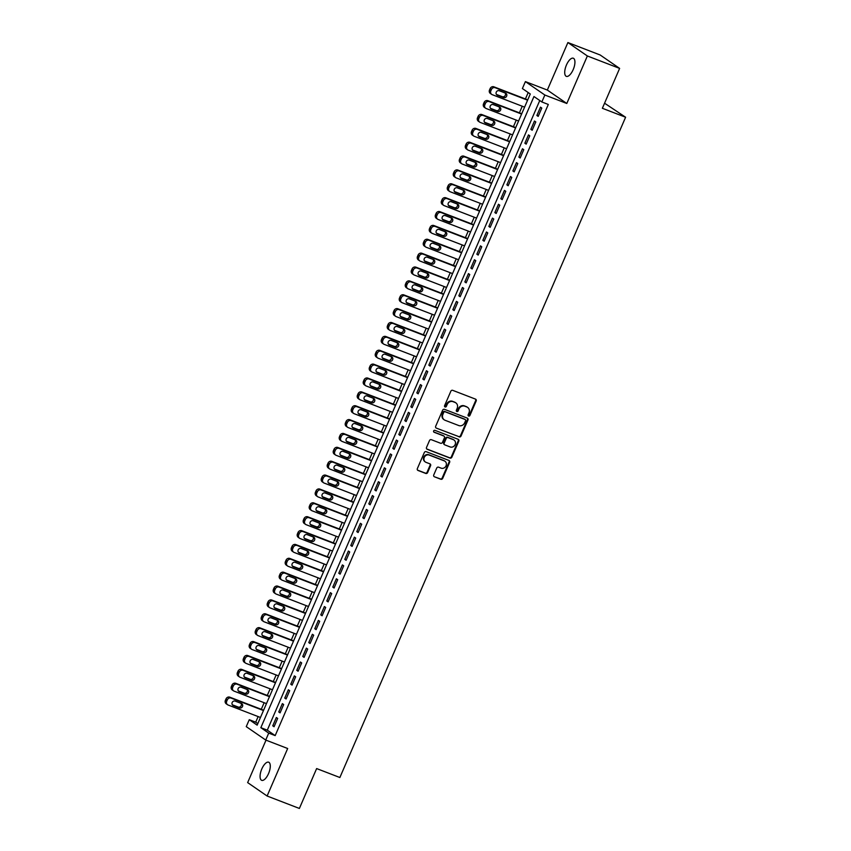 <?xml version="1.0" encoding="UTF-8"?>
<svg xmlns="http://www.w3.org/2000/svg" width="851" height="851" viewBox="0 0 851 851"><rect width="100%" height="100%" fill="white"/><g stroke="black" fill="none" stroke-linecap="round" stroke-linejoin="round"><path stroke-width="1.28" d="M468.624 416.043A1.042 0.947 124.6 0 0 469.922 415.437L476.188 400.97A1.489 1.351 124.6 0 0 475.507 399.119L452.7 390.332A1.489 1.351 124.6 0 0 450.849 391.205L444.584 405.672A1.042 0.947 124.6 0 0 445.062 406.969A1.042 0.947 124.6 0 0 446.36 406.352L447.169 404.48A4.766 4.319 124.6 0 1 453.115 401.693L455.008 402.427A4.766 4.319 124.6 0 1 457.178 408.342L456.37 410.214A1.042 0.947 124.6 0 0 456.849 411.512A1.042 0.947 124.6 0 0 458.146 410.895L458.955 409.023A4.766 4.319 124.6 0 1 464.891 406.225L466.795 406.959A4.766 4.319 124.6 0 1 468.965 412.884L468.156 414.756A1.042 0.947 124.6 0 0 468.624 416.043M468.22 415.724A1.042 0.947 124.6 0 0 469.401 415.075L475.656 400.608A1.489 1.351 124.6 0 0 475.475 399.108M444.658 406.64A1.042 0.947 124.6 0 0 445.839 405.991L446.647 404.119L447.169 404.48M456.434 411.182A1.042 0.947 124.6 0 0 457.615 410.533L458.423 408.661L458.955 409.023M268.544 773.591A9.712 4 -68.9 0 0 268.671 762.209A9.712 4 -68.9 0 0 261.81 768.953A9.712 4 -68.9 0 0 261.693 780.335A9.712 4 -68.9 0 0 268.544 773.591M573.191 69.612A9.712 4 -68.9 0 0 573.319 58.23A9.712 4 -68.9 0 0 566.458 64.974A9.712 4 -68.9 0 0 566.33 76.356A9.712 4 -68.9 0 0 573.191 69.612M433.755 474.932A1.489 1.351 124.6 0 0 434.435 476.783L440.829 479.251A1.489 1.351 124.6 0 0 442.69 478.379L449.647 462.306A1.489 1.351 124.6 0 0 448.966 460.455L426.16 451.668A1.489 1.351 124.6 0 0 424.309 452.551L417.352 468.614A1.489 1.351 124.6 0 0 418.032 470.465L425.755 473.443A1.489 1.351 124.6 0 0 427.617 472.571L430.585 465.688A1.489 1.351 124.6 0 0 429.915 463.838L426.074 462.37A3.989 3.617 124.6 0 1 424.458 457.03A3.989 3.617 124.6 0 1 429.234 455.083L444.243 460.87A3.989 3.617 124.6 0 1 445.871 466.199A3.989 3.617 124.6 0 1 441.095 468.146L438.584 467.188A1.489 1.351 124.6 0 0 436.733 468.061L433.755 474.932M268.725 733.115L265.725 740.051L246.258 726.637L249.269 719.701L257.151 725.137L530.279 93.982L522.386 88.547L525.397 81.611L544.853 95.025L541.853 101.96L533.96 96.525L260.842 727.679L268.725 733.115L275.181 735.604L548.31 104.45L541.853 101.96M619.624 68.399L587.36 55.975L567.894 42.55L600.157 54.985L619.624 68.399L602.37 108.279L625.602 117.236L339.868 777.516L316.636 768.57L299.382 808.45L267.108 796.015L287.67 748.508L265.725 740.051M567.894 42.55L547.331 90.057L566.798 103.482L587.36 55.975M566.798 103.482L544.853 95.025M459.157 436.903A1.489 1.351 124.6 0 0 461.019 436.031L467.965 419.969A1.489 1.351 124.6 0 0 467.284 418.118L444.488 409.331A1.489 1.351 124.6 0 0 442.626 410.203L435.68 426.266A1.489 1.351 124.6 0 0 436.35 428.117L458.636 436.542A1.489 1.351 124.6 0 0 460.487 435.669L467.444 419.596A1.489 1.351 124.6 0 0 467.263 418.107M458.806 441.137L451.849 457.2A1.489 1.351 124.6 0 1 449.998 458.072L427.191 449.285A1.489 1.351 124.6 0 1 426.511 447.445L429.489 440.563A1.489 1.351 124.6 0 1 431.34 439.69L440.595 443.254A1.489 1.351 124.6 0 0 442.446 442.382L444.424 437.818A1.489 1.351 124.6 0 0 443.743 435.967L434.116 432.255A1.042 0.947 124.6 0 1 433.691 430.861A1.042 0.947 124.6 0 1 434.946 430.351L458.125 439.286A1.489 1.351 124.6 0 1 458.806 441.137L458.274 440.775L451.328 456.838L451.849 457.2M266.012 740.168L247.652 782.601L267.108 796.015M538.194 116.385L541.789 108.066L540.481 107.152L536.875 115.481L538.194 116.385M532.183 130.256L535.79 121.938L534.471 121.023L530.875 129.352L532.183 130.256M526.184 144.127L529.79 135.809L528.471 134.894L524.865 143.223L526.184 144.127M520.184 157.999L523.78 149.68L522.471 148.765L518.865 157.095L520.184 157.999M514.174 171.87L517.78 163.552L516.461 162.637L512.866 170.966L514.174 171.87M508.175 185.741L511.781 177.423L510.462 176.508L506.866 184.837L508.175 185.741M502.175 199.613L505.771 191.294L504.462 190.379L500.856 198.709L502.175 199.613M496.176 213.484L499.771 205.165L498.463 204.251L494.856 212.58L496.176 213.484M490.165 227.355L493.771 219.037L492.452 218.122L488.857 226.451L490.165 227.355M484.166 241.227L487.772 232.908L486.453 231.993L482.847 240.322L484.166 241.227M478.166 255.098L481.762 246.779L480.453 245.865L476.847 254.194L478.166 255.098M472.156 268.969L475.762 260.651L474.443 259.746L470.848 268.065L472.156 268.969M466.157 282.84L469.763 274.522L468.444 273.618L464.837 281.936L466.157 282.84M460.157 296.712L463.752 288.393L462.444 287.489L458.838 295.808L460.157 296.712M454.147 310.583L457.753 302.265L456.434 301.36L452.838 309.679L454.147 310.583M448.147 324.454L451.753 316.136L450.434 315.232L446.839 323.55L448.147 324.454M442.148 338.326L445.743 330.007L444.435 329.103L440.829 337.421L442.148 338.326M436.148 352.197L439.744 343.878L438.435 342.974L434.829 351.293L436.148 352.197M430.138 366.068L433.744 357.75L432.425 356.846L428.83 365.164L430.138 366.068M424.138 379.94L427.745 371.621L426.425 370.717L422.819 379.035L424.138 379.94M418.139 393.811L421.734 385.492L420.426 384.588L416.82 392.907L418.139 393.811M412.129 407.682L415.735 399.364L414.416 398.459L410.82 406.778L412.129 407.682M406.129 421.553L409.735 413.235L408.416 412.331L404.81 420.649L406.129 421.553M400.13 435.425L403.725 427.106L402.417 426.202L398.811 434.521L400.13 435.425M394.119 449.296L397.725 440.978L396.406 440.073L392.811 448.392L394.119 449.296M388.12 463.178L391.726 454.849L390.407 453.945L386.811 462.263L388.12 463.178M382.12 477.049L385.716 468.72L384.407 467.816L380.801 476.135L382.12 477.049M376.121 490.921L379.716 482.591L378.408 481.687L374.802 490.006L376.121 490.921M370.111 504.792L373.717 496.463L372.398 495.559L368.802 503.877L370.111 504.792M364.111 518.663L367.717 510.334L366.398 509.43L362.792 517.748L364.111 518.663M358.111 532.535L361.707 524.205L360.399 523.301L356.792 531.62L358.111 532.535M352.101 546.406L355.707 538.077L354.388 537.172L350.793 545.491L352.101 546.406M346.102 560.277L349.708 551.948L348.389 551.044L344.783 559.362L346.102 560.277M340.102 574.148L343.698 565.819L342.389 564.915L338.783 573.234L340.102 574.148M334.092 588.02L337.698 579.691L336.379 578.786L332.784 587.105L334.092 588.02M328.092 601.891L331.699 593.562L330.379 592.658L326.784 600.987L328.092 601.891M322.093 615.762L325.688 607.433L324.38 606.529L320.774 614.858L322.093 615.762M316.093 629.634L319.689 621.304L318.37 620.4L314.774 628.729L316.093 629.634M310.083 643.505L313.689 635.176L312.37 634.272L308.775 642.601L310.083 643.505M304.084 657.376L307.69 649.047L306.371 648.143L302.765 656.472L304.084 657.376M298.084 671.248L301.68 662.918L300.371 662.014L296.765 670.343L298.084 671.248M292.074 685.119L295.68 676.79L294.361 675.885L290.765 684.215L292.074 685.119M286.074 698.99L289.68 690.672L288.361 689.757L284.755 698.086L286.074 698.99M280.075 712.861L283.67 704.543L282.362 703.628L278.756 711.957L280.075 712.861M539.757 100.524L267.288 730.169L275.181 735.604M276.352 717.499L272.756 725.829L274.065 726.733L277.671 718.414L276.352 717.499M528.194 92.536L525.407 98.961M522.259 106.237L519.408 112.832M516.259 120.108L513.408 126.703M510.26 133.979L507.409 140.575M504.249 147.851L501.399 154.446M498.25 161.722L495.399 168.317M492.25 175.593L489.399 182.188M486.251 189.465L483.389 196.06M480.241 203.336L477.39 209.931M474.241 217.207L471.39 223.802M468.241 231.078L465.38 237.674M462.231 244.95L459.38 251.545M456.232 258.821L453.381 265.416M450.232 272.692L447.381 279.288M444.222 286.564L441.371 293.159M438.222 300.435L435.372 307.03M432.223 314.306L429.372 320.901M426.223 328.178L423.362 334.773M420.213 342.049L417.362 348.644M414.214 355.92L411.363 362.515M408.214 369.802L405.353 376.387M402.204 383.673L399.353 390.258M396.204 397.545L393.353 404.129M390.205 411.416L387.354 418.001M384.195 425.287L381.344 431.872M378.195 439.159L375.344 445.743M372.195 453.03L369.345 459.614M366.196 466.901L363.334 473.486M360.186 480.772L357.335 487.357M354.186 494.644L351.335 501.228M348.187 508.515L345.325 515.11M342.176 522.386L339.326 528.982M336.177 536.258L333.326 542.853M330.177 550.129L327.327 556.724M324.167 564L321.316 570.596M318.168 577.872L315.317 584.467M312.168 591.743L309.317 598.338M306.158 605.614L303.307 612.209M300.158 619.485L297.307 626.081M294.159 633.357L291.308 639.952M288.159 647.228L285.298 653.823M282.149 661.099L279.298 667.695M276.149 674.971L273.299 681.566M270.15 688.842L267.288 695.437M264.14 702.713L261.289 709.308M258.14 716.585L255.715 722.18L257.81 723.627M625.602 117.236L604.561 103.205M255.715 722.18L249.269 719.701M547.331 90.057L525.397 81.611M267.288 730.169L260.842 727.679M536.875 115.481L538.343 116.044M530.875 129.352L532.332 129.916M524.865 143.223L526.333 143.787M518.865 157.095L520.333 157.658M512.866 170.966L514.323 171.53M506.866 184.837L508.324 185.401M500.856 198.709L502.324 199.272M494.856 212.58L496.324 213.144M488.857 226.451L490.314 227.015M482.847 240.322L484.315 240.886M476.847 254.194L478.315 254.757M470.848 268.065L472.305 268.629M464.837 281.936L466.305 282.5M458.838 295.808L460.306 296.371M452.838 309.679L454.296 310.243M446.839 323.55L448.296 324.114M440.829 337.421L442.297 337.985M434.829 351.293L436.297 351.857M428.83 365.164L430.287 365.728M422.819 379.035L424.287 379.599M416.82 392.907L418.288 393.47M410.82 406.778L412.278 407.342M404.81 420.649L406.278 421.213M398.811 434.521L400.278 435.084M392.811 448.392L394.268 448.956M386.811 462.263L388.269 462.827M380.801 476.135L382.269 476.698M374.802 490.006L376.27 490.57M368.802 503.877L370.259 504.441M362.792 517.748L364.26 518.312M356.792 531.62L358.26 532.183M350.793 545.491L352.25 546.055M344.783 559.362L346.251 559.926M338.783 573.234L340.251 573.797M332.784 587.105L334.241 587.669M326.784 600.987L328.241 601.551M320.774 614.858L322.242 615.422M314.774 628.729L316.232 629.293M308.775 642.601L310.232 643.165M302.765 656.472L304.233 657.036M296.765 670.343L298.233 670.907M290.765 684.215L292.223 684.778M284.755 698.086L286.223 698.65M278.756 711.957L280.224 712.521M272.756 725.829L274.213 726.392M467.614 407.395L467.093 407.033A4.766 4.319 124.6 0 0 466.263 406.597L466.795 406.959M458.423 408.661A4.766 4.319 124.6 0 1 464.369 405.863L466.263 406.597M455.828 402.853L455.306 402.491A4.766 4.319 124.6 0 0 454.487 402.055L455.008 402.427M446.647 404.119A4.766 4.319 124.6 0 1 452.583 401.332L454.487 402.055M436.35 428.117L458.636 436.542M465.55 420.777A1.042 0.947 124.6 0 0 465.071 419.479L445.052 411.767A1.042 0.947 124.6 0 0 443.754 412.384L442.903 414.352A4.766 4.319 124.6 0 0 445.073 420.277L458.753 425.543A4.766 4.319 124.6 0 0 464.689 422.756L465.55 420.777M464.88 419.352A1.042 0.947 124.6 0 0 464.54 419.118L465.071 419.479M444.243 419.841L443.722 419.479A4.766 4.319 124.6 0 1 442.371 413.99L443.222 412.022A1.042 0.947 124.6 0 1 444.53 411.405L464.54 419.118M426.691 448.934L449.466 457.71A1.489 1.351 124.6 0 0 451.328 456.838M443.69 435.935A1.489 1.351 124.6 0 0 443.222 435.606L433.723 431.946M450.19 446.956A3.989 3.617 124.6 0 0 454.03 440.031A3.989 3.617 124.6 0 0 453.338 439.669L448.051 437.627A1.489 1.351 124.6 0 0 446.201 438.499L444.222 443.063A1.489 1.351 124.6 0 0 444.903 444.913L450.19 446.956M454.03 440.031L453.498 439.669A3.989 3.617 124.6 0 0 452.817 439.307L453.338 439.669M444.647 444.775L444.116 444.413A1.489 1.351 124.6 0 1 443.701 442.701L445.669 438.137A1.489 1.351 124.6 0 1 447.53 437.265L452.817 439.307M458.274 440.775A1.489 1.351 124.6 0 0 458.093 439.276M444.935 461.231L444.403 460.859A3.989 3.617 124.6 0 0 443.722 460.497L444.243 460.87M425.394 462.008L424.862 461.636A3.989 3.617 124.6 0 1 428.702 454.721L443.722 460.497M417.533 470.114L425.234 473.082A1.489 1.351 124.6 0 0 427.085 472.209L430.063 465.327A1.489 1.351 124.6 0 0 429.883 463.827M434.435 476.783L440.307 478.89A1.489 1.351 124.6 0 0 442.158 478.017L449.115 461.944A1.489 1.351 124.6 0 0 448.934 460.444M527.737 99.854L493.899 86.823A3.032 2.755 -55.4 0 0 490.123 88.6L489.516 89.983A3.032 2.755 -55.4 0 0 490.378 93.482L491.697 94.387A3.032 2.755 124.6 0 0 492.218 94.663L524.588 107.13M491.697 94.387A3.032 2.755 124.6 0 1 490.836 90.897L491.431 89.504A3.032 2.755 124.6 0 1 495.218 87.727L527.588 100.195M496.452 94.44L502.281 96.684A2.425 2.202 124.6 0 0 505.164 93.014M497.399 95.206L503.601 97.588A2.425 2.202 124.6 0 0 505.941 93.376A2.425 2.202 124.6 0 0 505.515 93.153L499.324 90.759A2.425 2.202 124.6 0 0 496.984 94.982A2.425 2.202 124.6 0 0 497.399 95.206L496.633 94.674M521.737 113.726L487.9 100.695A3.032 2.755 -55.4 0 0 484.113 102.471L483.517 103.854A3.032 2.755 -55.4 0 0 484.379 107.354L485.687 108.258A3.032 2.755 124.6 0 0 486.219 108.534L518.589 121.002M485.687 108.258A3.032 2.755 124.6 0 1 484.836 104.769L485.432 103.375A3.032 2.755 124.6 0 1 489.219 101.599L521.589 114.066M490.442 108.311L496.282 110.556A2.425 2.202 124.6 0 0 499.154 106.886M491.399 109.077L497.601 111.46A2.425 2.202 124.6 0 0 499.931 107.247A2.425 2.202 124.6 0 0 499.516 107.024L493.325 104.63A2.425 2.202 124.6 0 0 490.984 108.854A2.425 2.202 124.6 0 0 491.399 109.077L490.623 108.545M515.738 127.597L481.9 114.566A3.032 2.755 -55.4 0 0 478.113 116.342L477.517 117.725A3.032 2.755 -55.4 0 0 478.368 121.225L479.687 122.129A3.032 2.755 124.6 0 0 480.209 122.406L512.589 134.873M479.687 122.129A3.032 2.755 124.6 0 1 478.826 118.64L479.432 117.247A3.032 2.755 124.6 0 1 483.208 115.47L515.589 127.937M484.442 122.182L490.282 124.427A2.425 2.202 124.6 0 0 493.154 120.757M485.4 122.948L491.591 125.331A2.425 2.202 124.6 0 0 493.931 121.119A2.425 2.202 124.6 0 0 493.516 120.895L487.315 118.512A2.425 2.202 124.6 0 0 484.985 122.725A2.425 2.202 124.6 0 0 485.4 122.948L484.623 122.416M509.728 141.468L475.89 128.437A3.032 2.755 -55.4 0 0 472.114 130.214L471.507 131.597A3.032 2.755 -55.4 0 0 472.369 135.096L473.688 136A3.032 2.755 124.6 0 0 474.209 136.277L506.579 148.744M473.688 136A3.032 2.755 124.6 0 1 472.826 132.511L473.433 131.118A3.032 2.755 124.6 0 1 477.209 129.341L509.579 141.809M478.443 136.054L484.272 138.298A2.425 2.202 124.6 0 0 487.155 134.628M479.4 136.82L485.591 139.202A2.425 2.202 124.6 0 0 487.931 134.99A2.425 2.202 124.6 0 0 487.517 134.766L481.315 132.384A2.425 2.202 124.6 0 0 478.975 136.596A2.425 2.202 124.6 0 0 479.4 136.82L478.624 136.288M503.728 155.339L469.89 142.308A3.032 2.755 -55.4 0 0 466.114 144.085L465.508 145.468A3.032 2.755 -55.4 0 0 466.369 148.968L467.688 149.872A3.032 2.755 124.6 0 0 468.21 150.148L500.579 162.615M467.688 149.872A3.032 2.755 124.6 0 1 466.827 146.383L467.422 144.989A3.032 2.755 124.6 0 1 471.209 143.213L503.579 155.68M472.433 149.925L478.273 152.169A2.425 2.202 124.6 0 0 481.145 148.499M473.39 150.691L479.592 153.074A2.425 2.202 124.6 0 0 481.932 148.861A2.425 2.202 124.6 0 0 481.506 148.638L475.315 146.255A2.425 2.202 124.6 0 0 472.975 150.467A2.425 2.202 124.6 0 0 473.39 150.691L472.624 150.159M497.729 169.211L463.891 156.18A3.032 2.755 -55.4 0 0 460.104 157.956L459.508 159.339A3.032 2.755 -55.4 0 0 460.37 162.839L461.678 163.743A3.032 2.755 124.6 0 0 462.199 164.02L494.58 176.487M461.678 163.743A3.032 2.755 124.6 0 1 460.816 160.254L461.423 158.86A3.032 2.755 124.6 0 1 465.199 157.084L497.58 169.551M466.433 163.796L472.273 166.041A2.425 2.202 124.6 0 0 475.145 162.371M467.39 164.562L473.581 166.945A2.425 2.202 124.6 0 0 475.922 162.732A2.425 2.202 124.6 0 0 475.507 162.509L469.305 160.126A2.425 2.202 124.6 0 0 466.976 164.339A2.425 2.202 124.6 0 0 467.39 164.562L466.614 164.03M491.718 183.082L457.891 170.051A3.032 2.755 -55.4 0 0 454.104 171.828L453.509 173.21A3.032 2.755 -55.4 0 0 454.36 176.71L455.679 177.614A3.032 2.755 124.6 0 0 456.2 177.891L488.57 190.358M455.679 177.614A3.032 2.755 124.6 0 1 454.817 174.125L455.423 172.732A3.032 2.755 124.6 0 1 459.2 170.955L491.57 183.422M460.434 177.668L466.263 179.912A2.425 2.202 124.6 0 0 469.146 176.242M461.391 178.433L467.582 180.816A2.425 2.202 124.6 0 0 469.922 176.604A2.425 2.202 124.6 0 0 469.507 176.38L463.306 173.998A2.425 2.202 124.6 0 0 460.965 178.21A2.425 2.202 124.6 0 0 461.391 178.433L460.614 177.902M485.719 196.953L451.881 183.922A3.032 2.755 -55.4 0 0 448.105 185.699L447.498 187.082A3.032 2.755 -55.4 0 0 448.36 190.581L449.679 191.486A3.032 2.755 124.6 0 0 450.2 191.762L482.57 204.24M449.679 191.486A3.032 2.755 124.6 0 1 448.817 187.997L449.413 186.603A3.032 2.755 124.6 0 1 453.2 184.827L485.57 197.294M454.434 191.539L460.263 193.783A2.425 2.202 124.6 0 0 463.135 190.113M455.381 192.305L461.582 194.688A2.425 2.202 124.6 0 0 463.923 190.475A2.425 2.202 124.6 0 0 463.497 190.252L457.306 187.869A2.425 2.202 124.6 0 0 454.966 192.081A2.425 2.202 124.6 0 0 455.381 192.305L454.615 191.773M479.719 210.825L445.881 197.794A3.032 2.755 -55.4 0 0 442.095 199.57L441.499 200.953A3.032 2.755 -55.4 0 0 442.36 204.453L443.669 205.357A3.032 2.755 124.6 0 0 444.19 205.634L476.571 218.111M443.669 205.357A3.032 2.755 124.6 0 1 442.818 201.868L443.414 200.474A3.032 2.755 124.6 0 1 447.2 198.698L479.57 211.176M448.424 205.41L454.264 207.655A2.425 2.202 124.6 0 0 457.136 203.985M449.381 206.176L455.572 208.559A2.425 2.202 124.6 0 0 457.912 204.346A2.425 2.202 124.6 0 0 457.498 204.123L451.307 201.74A2.425 2.202 124.6 0 0 448.966 205.953A2.425 2.202 124.6 0 0 449.381 206.176L448.605 205.644M473.72 224.696L439.882 211.665A3.032 2.755 -55.4 0 0 436.095 213.441L435.499 214.824A3.032 2.755 -55.4 0 0 436.35 218.324L437.669 219.228A3.032 2.755 124.6 0 0 438.191 219.505L470.56 231.983M437.669 219.228A3.032 2.755 124.6 0 1 436.808 215.739L437.414 214.346A3.032 2.755 124.6 0 1 441.19 212.569L473.571 225.047M442.424 219.281L448.264 221.526A2.425 2.202 124.6 0 0 451.136 217.856M443.382 220.047L449.573 222.43A2.425 2.202 124.6 0 0 451.913 218.218A2.425 2.202 124.6 0 0 451.498 217.994L445.296 215.611A2.425 2.202 124.6 0 0 442.956 219.824A2.425 2.202 124.6 0 0 443.382 220.047L442.605 219.515M467.71 238.567L433.872 225.536A3.032 2.755 -55.4 0 0 430.095 227.313L429.489 228.706A3.032 2.755 -55.4 0 0 430.351 232.195L431.67 233.1A3.032 2.755 124.6 0 0 432.191 233.376L464.561 245.854M431.67 233.1A3.032 2.755 124.6 0 1 430.808 229.61L431.404 228.217A3.032 2.755 124.6 0 1 435.191 226.44L467.561 238.918M436.425 233.153L442.254 235.397A2.425 2.202 124.6 0 0 445.137 231.727M437.371 233.919L443.573 236.301A2.425 2.202 124.6 0 0 445.913 232.089A2.425 2.202 124.6 0 0 445.488 231.866L439.297 229.483A2.425 2.202 124.6 0 0 436.957 233.695A2.425 2.202 124.6 0 0 437.371 233.919L436.606 233.387M461.71 252.439L427.872 239.408A3.032 2.755 -55.4 0 0 424.085 241.184L423.49 242.578A3.032 2.755 -55.4 0 0 424.351 246.067L425.66 246.971A3.032 2.755 124.6 0 0 426.181 247.247L458.561 259.725M425.66 246.971A3.032 2.755 124.6 0 1 424.809 243.482L425.404 242.088A3.032 2.755 124.6 0 1 429.191 240.312L461.561 252.79M430.415 247.024L436.255 249.269A2.425 2.202 124.6 0 0 439.127 245.599M431.372 247.79L437.574 250.173A2.425 2.202 124.6 0 0 439.903 245.96A2.425 2.202 124.6 0 0 439.488 245.737L433.297 243.354A2.425 2.202 124.6 0 0 430.957 247.567A2.425 2.202 124.6 0 0 431.372 247.79L430.595 247.258M455.71 266.31L421.873 253.279A3.032 2.755 -55.4 0 0 418.086 255.055L417.49 256.449A3.032 2.755 -55.4 0 0 418.341 259.938L419.66 260.842A3.032 2.755 124.6 0 0 420.181 261.119L452.562 273.596M419.66 260.842A3.032 2.755 124.6 0 1 418.798 257.353L419.405 255.96A3.032 2.755 124.6 0 1 423.181 254.183L455.562 266.661M424.415 260.895L430.255 263.14A2.425 2.202 124.6 0 0 433.127 259.47M425.372 261.661L431.563 264.044A2.425 2.202 124.6 0 0 433.904 259.832A2.425 2.202 124.6 0 0 433.489 259.608L427.287 257.225A2.425 2.202 124.6 0 0 424.957 261.438A2.425 2.202 124.6 0 0 425.372 261.661L424.596 261.129M449.7 280.181L415.862 267.15A3.032 2.755 -55.4 0 0 412.086 268.927L411.48 270.32A3.032 2.755 -55.4 0 0 412.341 273.809L413.66 274.713A3.032 2.755 124.6 0 0 414.182 274.99L446.552 287.468M413.66 274.713A3.032 2.755 124.6 0 1 412.799 271.224L413.405 269.831A3.032 2.755 124.6 0 1 417.181 268.054L449.551 280.532M418.415 274.767L424.245 277.011A2.425 2.202 124.6 0 0 427.128 273.341M419.373 275.533L425.564 277.915A2.425 2.202 124.6 0 0 427.904 273.703A2.425 2.202 124.6 0 0 427.489 273.479L421.288 271.097A2.425 2.202 124.6 0 0 418.947 275.309A2.425 2.202 124.6 0 0 419.373 275.533L418.596 275.001M443.701 294.052L409.863 281.021A3.032 2.755 -55.4 0 0 406.087 282.798L405.48 284.191A3.032 2.755 -55.4 0 0 406.342 287.681L407.65 288.585A3.032 2.755 124.6 0 0 408.182 288.861L440.552 301.339M407.65 288.585A3.032 2.755 124.6 0 1 406.799 285.096L407.395 283.702A3.032 2.755 124.6 0 1 411.182 281.926L443.552 294.403M412.405 288.638L418.245 290.882A2.425 2.202 124.6 0 0 421.117 287.212M413.363 289.404L419.564 291.787A2.425 2.202 124.6 0 0 421.894 287.574A2.425 2.202 124.6 0 0 421.479 287.351L415.288 284.968A2.425 2.202 124.6 0 0 412.948 289.18A2.425 2.202 124.6 0 0 413.363 289.404L412.597 288.872M437.701 307.924L403.863 294.893A3.032 2.755 -55.4 0 0 400.076 296.669L399.481 298.063A3.032 2.755 -55.4 0 0 400.342 301.552L401.651 302.456A3.032 2.755 124.6 0 0 402.172 302.733L434.553 315.21M401.651 302.456A3.032 2.755 124.6 0 1 400.789 298.967L401.395 297.573A3.032 2.755 124.6 0 1 405.172 295.797L437.552 308.275M406.406 302.509L412.246 304.754A2.425 2.202 124.6 0 0 415.118 301.084M407.363 303.275L413.554 305.669A2.425 2.202 124.6 0 0 415.894 301.445A2.425 2.202 124.6 0 0 415.479 301.222L409.278 298.839A2.425 2.202 124.6 0 0 406.948 303.052A2.425 2.202 124.6 0 0 407.363 303.275L406.587 302.743M431.691 321.795L397.864 308.764A3.032 2.755 -55.4 0 0 394.077 310.541L393.481 311.934A3.032 2.755 -55.4 0 0 394.332 315.423L395.651 316.327A3.032 2.755 124.6 0 0 396.172 316.604L428.542 329.082M395.651 316.327A3.032 2.755 124.6 0 1 394.79 312.838L395.396 311.445A3.032 2.755 124.6 0 1 399.172 309.668L431.542 322.146M400.406 316.381L406.235 318.625A2.425 2.202 124.6 0 0 409.118 314.955M401.364 317.146L407.555 319.54A2.425 2.202 124.6 0 0 409.895 315.317A2.425 2.202 124.6 0 0 409.48 315.093L403.278 312.711A2.425 2.202 124.6 0 0 400.938 316.923A2.425 2.202 124.6 0 0 401.364 317.146L400.587 316.615M425.691 335.666L391.854 322.635A3.032 2.755 -55.4 0 0 388.077 324.412L387.471 325.805A3.032 2.755 -55.4 0 0 388.333 329.294L389.652 330.199A3.032 2.755 124.6 0 0 390.173 330.475L422.543 342.953M389.652 330.199A3.032 2.755 124.6 0 1 388.79 326.71L389.386 325.327A3.032 2.755 124.6 0 1 393.173 323.54L425.543 336.017M394.407 330.252L400.236 332.496A2.425 2.202 124.6 0 0 403.108 328.826M395.353 331.018L401.555 333.411A2.425 2.202 124.6 0 0 403.895 329.188A2.425 2.202 124.6 0 0 403.47 328.965L397.279 326.582A2.425 2.202 124.6 0 0 394.938 330.794A2.425 2.202 124.6 0 0 395.353 331.018L394.587 330.486M419.692 349.548L385.854 336.507A3.032 2.755 -55.4 0 0 382.067 338.283L381.471 339.677A3.032 2.755 -55.4 0 0 382.333 343.166L383.641 344.07A3.032 2.755 124.6 0 0 384.163 344.347L416.543 356.824M383.641 344.07A3.032 2.755 124.6 0 1 382.79 340.581L383.386 339.198A3.032 2.755 124.6 0 1 387.173 337.411L419.543 349.889M388.396 344.123L394.236 346.368A2.425 2.202 124.6 0 0 397.109 342.698M389.354 344.889L395.545 347.282A2.425 2.202 124.6 0 0 397.885 343.059A2.425 2.202 124.6 0 0 397.47 342.836L391.279 340.453A2.425 2.202 124.6 0 0 388.939 344.666A2.425 2.202 124.6 0 0 389.354 344.889L388.577 344.357M413.682 363.42L379.854 350.378A3.032 2.755 -55.4 0 0 376.068 352.154L375.472 353.548A3.032 2.755 -55.4 0 0 376.323 357.037L377.642 357.941A3.032 2.755 124.6 0 0 378.163 358.218L410.533 370.696M377.642 357.941A3.032 2.755 124.6 0 1 376.78 354.452L377.387 353.069A3.032 2.755 124.6 0 1 381.163 351.282L413.543 363.76M382.397 357.994L388.226 360.239A2.425 2.202 124.6 0 0 391.109 356.569M383.354 358.76L389.545 361.154A2.425 2.202 124.6 0 0 391.885 356.931A2.425 2.202 124.6 0 0 391.471 356.707L385.269 354.324A2.425 2.202 124.6 0 0 382.929 358.537A2.425 2.202 124.6 0 0 383.354 358.76L382.578 358.228M407.682 377.291L373.844 364.249A3.032 2.755 -55.4 0 0 370.068 366.026L369.462 367.419A3.032 2.755 -55.4 0 0 370.323 370.908L371.642 371.813A3.032 2.755 124.6 0 0 372.164 372.089L404.533 384.567M371.642 371.813A3.032 2.755 124.6 0 1 370.781 368.323L371.376 366.941A3.032 2.755 124.6 0 1 375.163 365.153L407.533 377.631M376.397 371.866L382.227 374.11A2.425 2.202 124.6 0 0 385.099 370.44M377.344 372.632L383.546 375.025A2.425 2.202 124.6 0 0 385.886 370.802A2.425 2.202 124.6 0 0 385.46 370.579L379.269 368.196A2.425 2.202 124.6 0 0 376.929 372.419A2.425 2.202 124.6 0 0 377.344 372.632L376.578 372.1M401.683 391.162L367.845 378.121A3.032 2.755 -55.4 0 0 364.058 379.897L363.462 381.291A3.032 2.755 -55.4 0 0 364.324 384.78L365.632 385.684A3.032 2.755 124.6 0 0 366.153 385.96L398.534 398.438M365.632 385.684A3.032 2.755 124.6 0 1 364.781 382.195L365.377 380.812A3.032 2.755 124.6 0 1 369.164 379.025L401.534 391.503M370.387 385.737L376.227 387.982A2.425 2.202 124.6 0 0 379.099 384.312M371.344 386.503L377.546 388.896A2.425 2.202 124.6 0 0 379.876 384.673A2.425 2.202 124.6 0 0 379.461 384.45L373.27 382.067A2.425 2.202 124.6 0 0 370.93 386.29A2.425 2.202 124.6 0 0 371.344 386.503L370.568 385.971M395.683 405.033L361.845 391.992A3.032 2.755 -55.4 0 0 358.058 393.768L357.463 395.162A3.032 2.755 -55.4 0 0 358.314 398.651L359.633 399.555A3.032 2.755 124.6 0 0 360.154 399.832L392.524 412.31M359.633 399.555A3.032 2.755 124.6 0 1 358.771 396.066L359.377 394.683A3.032 2.755 124.6 0 1 363.154 392.896L395.534 405.374M364.388 399.608L370.228 401.853A2.425 2.202 124.6 0 0 373.1 398.183M365.345 400.374L371.536 402.768A2.425 2.202 124.6 0 0 373.876 398.545A2.425 2.202 124.6 0 0 373.461 398.321L367.26 395.938A2.425 2.202 124.6 0 0 364.93 400.161A2.425 2.202 124.6 0 0 365.345 400.374L364.568 399.842M389.673 418.905L355.835 405.863A3.032 2.755 -55.4 0 0 352.059 407.64L351.452 409.033A3.032 2.755 -55.4 0 0 352.314 412.522L353.633 413.426A3.032 2.755 124.6 0 0 354.154 413.703L386.524 426.181M353.633 413.426A3.032 2.755 124.6 0 1 352.771 409.937L353.367 408.554A3.032 2.755 124.6 0 1 357.154 406.767L389.524 419.245M358.388 413.48L364.217 415.724A2.425 2.202 124.6 0 0 367.1 412.054M359.335 414.246L365.536 416.639A2.425 2.202 124.6 0 0 367.877 412.416A2.425 2.202 124.6 0 0 367.451 412.192L361.26 409.81A2.425 2.202 124.6 0 0 358.92 414.033A2.425 2.202 124.6 0 0 359.335 414.246L358.569 413.714M383.673 432.776L349.835 419.734A3.032 2.755 -55.4 0 0 346.059 421.511L345.453 422.904A3.032 2.755 -55.4 0 0 346.314 426.394L347.623 427.298A3.032 2.755 124.6 0 0 348.155 427.574L380.525 440.052M347.623 427.298A3.032 2.755 124.6 0 1 346.772 423.809L347.368 422.426A3.032 2.755 124.6 0 1 351.155 420.639L383.524 433.116M352.378 427.351L358.218 429.595A2.425 2.202 124.6 0 0 361.09 425.925M353.335 428.117L359.537 430.51A2.425 2.202 124.6 0 0 361.866 426.287A2.425 2.202 124.6 0 0 361.452 426.064L355.261 423.681A2.425 2.202 124.6 0 0 352.92 427.904A2.425 2.202 124.6 0 0 353.335 428.117L352.569 427.585M377.674 446.647L343.836 433.606A3.032 2.755 -55.4 0 0 340.049 435.382L339.453 436.776A3.032 2.755 -55.4 0 0 340.315 440.265L341.623 441.18A3.032 2.755 124.6 0 0 342.145 441.446L374.525 453.923M341.623 441.18A3.032 2.755 124.6 0 1 340.762 437.68L341.368 436.297A3.032 2.755 124.6 0 1 345.144 434.51L377.525 446.988M346.378 441.222L352.218 443.477A2.425 2.202 124.6 0 0 355.09 439.797M347.336 441.988L353.527 444.382A2.425 2.202 124.6 0 0 355.867 440.158A2.425 2.202 124.6 0 0 355.452 439.935L349.25 437.552A2.425 2.202 124.6 0 0 346.921 441.775A2.425 2.202 124.6 0 0 347.336 441.988L346.559 441.456M371.664 460.519L337.826 447.477A3.032 2.755 -55.4 0 0 334.049 449.254L333.454 450.647A3.032 2.755 -55.4 0 0 334.305 454.136L335.624 455.051A3.032 2.755 124.6 0 0 336.145 455.317L368.515 467.795M335.624 455.051A3.032 2.755 124.6 0 1 334.762 451.551L335.368 450.168A3.032 2.755 124.6 0 1 339.145 448.381L371.515 460.859M340.379 455.094L346.208 457.349A2.425 2.202 124.6 0 0 349.091 453.668M341.336 455.859L347.527 458.253A2.425 2.202 124.6 0 0 349.867 454.03A2.425 2.202 124.6 0 0 349.453 453.806L343.251 451.424A2.425 2.202 124.6 0 0 340.911 455.647A2.425 2.202 124.6 0 0 341.336 455.859L340.56 455.328M365.664 474.39L331.826 461.348A3.032 2.755 -55.4 0 0 328.05 463.135L327.444 464.518A3.032 2.755 -55.4 0 0 328.305 468.007L329.624 468.922A3.032 2.755 124.6 0 0 330.145 469.188L362.515 481.666M329.624 468.922A3.032 2.755 124.6 0 1 328.763 465.423L329.358 464.04A3.032 2.755 124.6 0 1 333.145 462.253L365.515 474.73M334.379 468.965L340.209 471.22A2.425 2.202 124.6 0 0 343.081 467.539M335.326 469.731L341.528 472.124A2.425 2.202 124.6 0 0 343.868 467.901A2.425 2.202 124.6 0 0 343.442 467.688L337.251 465.295A2.425 2.202 124.6 0 0 334.911 469.518A2.425 2.202 124.6 0 0 335.326 469.731L334.56 469.199M359.665 488.261L325.827 475.22A3.032 2.755 -55.4 0 0 322.04 477.007L321.444 478.39A3.032 2.755 -55.4 0 0 322.306 481.879L323.614 482.794A3.032 2.755 124.6 0 0 324.135 483.06L356.516 495.537M323.614 482.794A3.032 2.755 124.6 0 1 322.763 479.294L323.359 477.911A3.032 2.755 124.6 0 1 327.146 476.124L359.516 488.602M328.369 482.836L334.209 485.091A2.425 2.202 124.6 0 0 337.081 481.411M329.326 483.602L335.517 485.995A2.425 2.202 124.6 0 0 337.858 481.772A2.425 2.202 124.6 0 0 337.443 481.56L331.252 479.166A2.425 2.202 124.6 0 0 328.911 483.389A2.425 2.202 124.6 0 0 329.326 483.602L328.55 483.07M353.654 502.133L319.827 489.091A3.032 2.755 -55.4 0 0 316.04 490.878L315.444 492.261A3.032 2.755 -55.4 0 0 316.295 495.75L317.614 496.665A3.032 2.755 124.6 0 0 318.136 496.941L350.506 509.409M317.614 496.665A3.032 2.755 124.6 0 1 316.753 493.165L317.359 491.782A3.032 2.755 124.6 0 1 321.135 490.006L353.516 502.473M322.369 496.707L328.199 498.963A2.425 2.202 124.6 0 0 331.082 495.282M323.327 497.473L329.518 499.867A2.425 2.202 124.6 0 0 331.858 495.644A2.425 2.202 124.6 0 0 331.443 495.431L325.242 493.037A2.425 2.202 124.6 0 0 322.901 497.261A2.425 2.202 124.6 0 0 323.327 497.473L322.55 496.941M347.655 516.004L313.817 502.962A3.032 2.755 -55.4 0 0 310.041 504.749L309.434 506.132A3.032 2.755 -55.4 0 0 310.296 509.621L311.615 510.536A3.032 2.755 124.6 0 0 312.136 510.813L344.506 523.28M311.615 510.536A3.032 2.755 124.6 0 1 310.753 507.036L311.349 505.654A3.032 2.755 124.6 0 1 315.136 503.877L347.506 516.344M316.37 510.579L322.199 512.834A2.425 2.202 124.6 0 0 325.071 509.164M317.317 511.345L323.518 513.738A2.425 2.202 124.6 0 0 325.859 509.515A2.425 2.202 124.6 0 0 325.433 509.302L319.242 506.909A2.425 2.202 124.6 0 0 316.902 511.132A2.425 2.202 124.6 0 0 317.317 511.345L316.551 510.813M341.655 529.875L307.817 516.834A3.032 2.755 -55.4 0 0 304.03 518.621L303.435 520.004A3.032 2.755 -55.4 0 0 304.296 523.493L305.605 524.407A3.032 2.755 124.6 0 0 306.126 524.684L338.507 537.151M305.605 524.407A3.032 2.755 124.6 0 1 304.754 520.908L305.349 519.525A3.032 2.755 124.6 0 1 309.136 517.748L341.506 530.216M310.36 524.45L316.2 526.705A2.425 2.202 124.6 0 0 319.072 523.035M311.317 525.216L317.519 527.609A2.425 2.202 124.6 0 0 319.848 523.386A2.425 2.202 124.6 0 0 319.433 523.174L313.242 520.78A2.425 2.202 124.6 0 0 310.902 525.003A2.425 2.202 124.6 0 0 311.317 525.216L310.541 524.684M335.656 543.746L301.818 530.705A3.032 2.755 -55.4 0 0 298.031 532.492L297.435 533.875A3.032 2.755 -55.4 0 0 298.286 537.364L299.605 538.279A3.032 2.755 124.6 0 0 300.126 538.555L332.496 551.023M299.605 538.279A3.032 2.755 124.6 0 1 298.744 534.779L299.35 533.396A3.032 2.755 124.6 0 1 303.126 531.62L335.507 544.087M304.36 538.321L310.2 540.576A2.425 2.202 124.6 0 0 313.072 536.907M305.318 539.098L311.509 541.481A2.425 2.202 124.6 0 0 313.849 537.258A2.425 2.202 124.6 0 0 313.434 537.045L307.232 534.651A2.425 2.202 124.6 0 0 304.892 538.874A2.425 2.202 124.6 0 0 305.318 539.098L304.541 538.555M329.645 557.618L295.808 544.576A3.032 2.755 -55.4 0 0 292.031 546.363L291.425 547.746A3.032 2.755 -55.4 0 0 292.287 551.235L293.606 552.15A3.032 2.755 124.6 0 0 294.127 552.427L326.497 564.894M293.606 552.15A3.032 2.755 124.6 0 1 292.744 548.65L293.34 547.267A3.032 2.755 124.6 0 1 297.127 545.491L329.497 557.958M298.361 552.193L304.19 554.448A2.425 2.202 124.6 0 0 307.073 550.778M299.307 552.969L305.509 555.352A2.425 2.202 124.6 0 0 307.849 551.129A2.425 2.202 124.6 0 0 307.424 550.916L301.233 548.523A2.425 2.202 124.6 0 0 298.892 552.746A2.425 2.202 124.6 0 0 299.307 552.969L298.541 552.427M323.646 571.489L289.808 558.447A3.032 2.755 -55.4 0 0 286.032 560.235L285.425 561.617A3.032 2.755 -55.4 0 0 286.287 565.107L287.595 566.021A3.032 2.755 124.6 0 0 288.127 566.298L320.497 578.765M287.595 566.021A3.032 2.755 124.6 0 1 286.744 562.522L287.34 561.139A3.032 2.755 124.6 0 1 291.127 559.362L323.497 571.829M292.35 566.064L298.19 568.319A2.425 2.202 124.6 0 0 301.063 564.649M293.308 566.84L299.509 569.223A2.425 2.202 124.6 0 0 301.839 565A2.425 2.202 124.6 0 0 301.424 564.787L295.233 562.394A2.425 2.202 124.6 0 0 292.893 566.617A2.425 2.202 124.6 0 0 293.308 566.84L292.542 566.298M317.646 585.36L283.808 572.319A3.032 2.755 -55.4 0 0 280.022 574.106L279.426 575.489A3.032 2.755 -55.4 0 0 280.287 578.988L281.596 579.893A3.032 2.755 124.6 0 0 282.117 580.169L314.498 592.636M281.596 579.893A3.032 2.755 124.6 0 1 280.734 576.393L281.341 575.01A3.032 2.755 124.6 0 1 285.117 573.234L317.497 585.701M286.351 579.935L292.191 582.19A2.425 2.202 124.6 0 0 295.063 578.52M287.308 580.712L293.499 583.095A2.425 2.202 124.6 0 0 295.84 578.871A2.425 2.202 124.6 0 0 295.425 578.659L289.223 576.265A2.425 2.202 124.6 0 0 286.893 580.488A2.425 2.202 124.6 0 0 287.308 580.712L286.532 580.18M311.636 599.232L277.798 586.19A3.032 2.755 -55.4 0 0 274.022 587.977L273.426 589.36A3.032 2.755 -55.4 0 0 274.277 592.86L275.596 593.764A3.032 2.755 124.6 0 0 276.118 594.041L308.488 606.508M275.596 593.764A3.032 2.755 124.6 0 1 274.735 590.264L275.341 588.881A3.032 2.755 124.6 0 1 279.117 587.105L311.487 599.572M280.351 593.807L286.181 596.062A2.425 2.202 124.6 0 0 289.063 592.392M281.309 594.583L287.5 596.966A2.425 2.202 124.6 0 0 289.84 592.743A2.425 2.202 124.6 0 0 289.425 592.53L283.223 590.137A2.425 2.202 124.6 0 0 280.883 594.36A2.425 2.202 124.6 0 0 281.309 594.583L280.532 594.051M305.637 613.103L271.799 600.061A3.032 2.755 -55.4 0 0 268.022 601.848L267.416 603.231A3.032 2.755 -55.4 0 0 268.278 606.731L269.597 607.635A3.032 2.755 124.6 0 0 270.118 607.912L302.488 620.379M269.597 607.635A3.032 2.755 124.6 0 1 268.735 604.136L269.331 602.753A3.032 2.755 124.6 0 1 273.118 600.976L305.488 613.443M274.352 607.678L280.181 609.933A2.425 2.202 124.6 0 0 283.053 606.263M275.298 608.454L281.5 610.837A2.425 2.202 124.6 0 0 283.84 606.614A2.425 2.202 124.6 0 0 283.415 606.401L277.224 604.008A2.425 2.202 124.6 0 0 274.884 608.231A2.425 2.202 124.6 0 0 275.298 608.454L274.533 607.922M299.637 626.974L265.799 613.933A3.032 2.755 -55.4 0 0 262.012 615.72L261.417 617.103A3.032 2.755 -55.4 0 0 262.278 620.602L263.587 621.507A3.032 2.755 124.6 0 0 264.108 621.783L296.488 634.25M263.587 621.507A3.032 2.755 124.6 0 1 262.736 618.007L263.331 616.624A3.032 2.755 124.6 0 1 267.118 614.847L299.488 627.315M268.342 621.549L274.182 623.804A2.425 2.202 124.6 0 0 277.054 620.134M269.299 622.326L275.49 624.708A2.425 2.202 124.6 0 0 277.83 620.485A2.425 2.202 124.6 0 0 277.415 620.273L271.224 617.879A2.425 2.202 124.6 0 0 268.884 622.102A2.425 2.202 124.6 0 0 269.299 622.326L268.522 621.794M293.627 640.846L259.8 627.804A3.032 2.755 -55.4 0 0 256.013 629.591L255.417 630.974A3.032 2.755 -55.4 0 0 256.268 634.474L257.587 635.378A3.032 2.755 124.6 0 0 258.108 635.654L290.478 648.122M257.587 635.378A3.032 2.755 124.6 0 1 256.725 631.878L257.332 630.495A3.032 2.755 124.6 0 1 261.108 628.719L293.489 641.186M262.342 635.431L268.171 637.676A2.425 2.202 124.6 0 0 271.054 634.006M263.299 636.197L269.49 638.58A2.425 2.202 124.6 0 0 271.831 634.367A2.425 2.202 124.6 0 0 271.416 634.144L265.214 631.75A2.425 2.202 124.6 0 0 262.874 635.974A2.425 2.202 124.6 0 0 263.299 636.197L262.523 635.665M287.627 654.717L253.789 641.686A3.032 2.755 -55.4 0 0 250.013 643.462L249.407 644.845A3.032 2.755 -55.4 0 0 250.268 648.345L251.588 649.249A3.032 2.755 124.6 0 0 252.109 649.526L284.479 661.993M251.588 649.249A3.032 2.755 124.6 0 1 250.726 645.749L251.322 644.367A3.032 2.755 124.6 0 1 255.109 642.59L287.478 655.057M256.342 649.302L262.172 651.547A2.425 2.202 124.6 0 0 265.044 647.877M257.289 650.068L263.491 652.451A2.425 2.202 124.6 0 0 265.831 648.239A2.425 2.202 124.6 0 0 265.406 648.015L259.215 645.622A2.425 2.202 124.6 0 0 256.874 649.845A2.425 2.202 124.6 0 0 257.289 650.068L256.523 649.536M281.628 668.588L247.79 655.557A3.032 2.755 -55.4 0 0 244.003 657.334L243.407 658.717A3.032 2.755 -55.4 0 0 244.269 662.216L245.577 663.12A3.032 2.755 124.6 0 0 246.099 663.397L278.479 675.864M245.577 663.12A3.032 2.755 124.6 0 1 244.726 659.621L245.322 658.238A3.032 2.755 124.6 0 1 249.109 656.461L281.479 668.929M250.332 663.174L256.172 665.418A2.425 2.202 124.6 0 0 259.044 661.748M251.29 663.94L257.481 666.322A2.425 2.202 124.6 0 0 259.821 662.11A2.425 2.202 124.6 0 0 259.406 661.887L253.215 659.493A2.425 2.202 124.6 0 0 250.875 663.716A2.425 2.202 124.6 0 0 251.29 663.94L250.513 663.408M275.628 682.459L241.79 669.429A3.032 2.755 -55.4 0 0 238.003 671.205L237.408 672.588A3.032 2.755 -55.4 0 0 238.259 676.088L239.578 676.992A3.032 2.755 124.6 0 0 240.099 677.268L272.469 689.736M239.578 676.992A3.032 2.755 124.6 0 1 238.716 673.503L239.322 672.109A3.032 2.755 124.6 0 1 243.099 670.333L275.479 682.8M244.333 677.045L250.173 679.289A2.425 2.202 124.6 0 0 253.045 675.62M245.29 677.811L251.481 680.194A2.425 2.202 124.6 0 0 253.821 675.981A2.425 2.202 124.6 0 0 253.407 675.758L247.205 673.364A2.425 2.202 124.6 0 0 244.865 677.587A2.425 2.202 124.6 0 0 245.29 677.811L244.514 677.279M269.618 696.331L235.78 683.3A3.032 2.755 -55.4 0 0 232.004 685.076L231.398 686.459A3.032 2.755 -55.4 0 0 232.259 689.959L233.578 690.863A3.032 2.755 124.6 0 0 234.099 691.14L266.469 703.607M233.578 690.863A3.032 2.755 124.6 0 1 232.717 687.374L233.312 685.98A3.032 2.755 124.6 0 1 237.099 684.204L269.469 696.671M238.333 690.916L244.163 693.161A2.425 2.202 124.6 0 0 247.045 689.491M239.28 691.682L245.482 694.065A2.425 2.202 124.6 0 0 247.822 689.853A2.425 2.202 124.6 0 0 247.396 689.629L241.205 687.236A2.425 2.202 124.6 0 0 238.865 691.459A2.425 2.202 124.6 0 0 239.28 691.682L238.514 691.15M263.619 710.202L229.781 697.171A3.032 2.755 -55.4 0 0 226.004 698.948L225.398 700.33A3.032 2.755 -55.4 0 0 226.26 703.83L227.568 704.734A3.032 2.755 124.6 0 0 228.1 705.011L260.47 717.478M227.568 704.734A3.032 2.755 124.6 0 1 226.717 701.245L227.313 699.852A3.032 2.755 124.6 0 1 231.1 698.075L263.47 710.542M232.323 704.788L238.163 707.032A2.425 2.202 124.6 0 0 241.035 703.362M233.28 705.553L239.482 707.936A2.425 2.202 124.6 0 0 241.812 703.724A2.425 2.202 124.6 0 0 241.397 703.5L235.206 701.118A2.425 2.202 124.6 0 0 232.866 705.33A2.425 2.202 124.6 0 0 233.28 705.553L232.514 705.022M457.615 410.533L458.146 410.895M452.583 401.332L453.115 401.693M475.656 400.608L476.188 400.97M460.487 435.669L461.019 436.031M443.222 412.022L443.754 412.384M442.371 413.99L442.903 414.352M449.466 457.71L449.998 458.072M445.669 438.137L446.201 438.499M428.702 454.721L429.234 455.083M427.085 472.209L427.617 472.571M449.115 461.944L449.647 462.306M442.158 478.017L442.69 478.379M495.218 87.727L493.899 86.823M491.431 89.504L490.123 88.6M490.836 90.897L489.516 89.983M502.281 96.684L503.601 97.588M489.219 101.599L487.9 100.695M485.432 103.375L484.113 102.471M484.836 104.769L483.517 103.854M496.282 110.556L497.601 111.46M483.208 115.47L481.9 114.566M479.432 117.247L478.113 116.342M478.826 118.64L477.517 117.725M490.282 124.427L491.591 125.331M477.209 129.341L475.89 128.437M473.433 131.118L472.114 130.214M472.826 132.511L471.507 131.597M484.272 138.298L485.591 139.202M471.209 143.213L469.89 142.308M467.422 144.989L466.114 144.085M466.827 146.383L465.508 145.468M478.273 152.169L479.592 153.074M465.199 157.084L463.891 156.18M461.423 158.86L460.104 157.956M460.816 160.254L459.508 159.339M472.273 166.041L473.581 166.945M459.2 170.955L457.891 170.051M455.423 172.732L454.104 171.828M454.817 174.125L453.509 173.21M466.263 179.912L467.582 180.816M453.2 184.827L451.881 183.922M449.413 186.603L448.105 185.699M448.817 187.997L447.498 187.082M460.263 193.783L461.582 194.688M447.2 198.698L445.881 197.794M443.414 200.474L442.095 199.57M442.818 201.868L441.499 200.953M454.264 207.655L455.572 208.559M441.19 212.569L439.882 211.665M437.414 214.346L436.095 213.441M436.808 215.739L435.499 214.824M448.264 221.526L449.573 222.43M435.191 226.44L433.872 225.536M431.404 228.217L430.095 227.313M430.808 229.61L429.489 228.706M442.254 235.397L443.573 236.301M429.191 240.312L427.872 239.408M425.404 242.088L424.085 241.184M424.809 243.482L423.49 242.578M436.255 249.269L437.574 250.173M423.181 254.183L421.873 253.279M419.405 255.96L418.086 255.055M418.798 257.353L417.49 256.449M430.255 263.14L431.563 264.044M417.181 268.054L415.862 267.15M413.405 269.831L412.086 268.927M412.799 271.224L411.48 270.32M424.245 277.011L425.564 277.915M411.182 281.926L409.863 281.021M407.395 283.702L406.087 282.798M406.799 285.096L405.48 284.191M418.245 290.882L419.564 291.787M405.172 295.797L403.863 294.893M401.395 297.573L400.076 296.669M400.789 298.967L399.481 298.063M412.246 304.754L413.554 305.669M399.172 309.668L397.864 308.764M395.396 311.445L394.077 310.541M394.79 312.838L393.481 311.934M406.235 318.625L407.555 319.54M393.173 323.54L391.854 322.635M389.386 325.327L388.077 324.412M388.79 326.71L387.471 325.805M400.236 332.496L401.555 333.411M387.173 337.411L385.854 336.507M383.386 339.198L382.067 338.283M382.79 340.581L381.471 339.677M394.236 346.368L395.545 347.282M381.163 351.282L379.854 350.378M377.387 353.069L376.068 352.154M376.78 354.452L375.472 353.548M388.226 360.239L389.545 361.154M375.163 365.153L373.844 364.249M371.376 366.941L370.068 366.026M370.781 368.323L369.462 367.419M382.227 374.11L383.546 375.025M369.164 379.025L367.845 378.121M365.377 380.812L364.058 379.897M364.781 382.195L363.462 381.291M376.227 387.982L377.546 388.896M363.154 392.896L361.845 391.992M359.377 394.683L358.058 393.768M358.771 396.066L357.463 395.162M370.228 401.853L371.536 402.768M357.154 406.767L355.835 405.863M353.367 408.554L352.059 407.64M352.771 409.937L351.452 409.033M364.217 415.724L365.536 416.639M351.155 420.639L349.835 419.734M347.368 422.426L346.059 421.511M346.772 423.809L345.453 422.904M358.218 429.595L359.537 430.51M345.144 434.51L343.836 433.606M341.368 436.297L340.049 435.382M340.762 437.68L339.453 436.776M352.218 443.477L353.527 444.382M339.145 448.381L337.826 447.477M335.368 450.168L334.049 449.254M334.762 451.551L333.454 450.647M346.208 457.349L347.527 458.253M333.145 462.253L331.826 461.348M329.358 464.04L328.05 463.135M328.763 465.423L327.444 464.518M340.209 471.22L341.528 472.124M327.146 476.124L325.827 475.22M323.359 477.911L322.04 477.007M322.763 479.294L321.444 478.39M334.209 485.091L335.517 485.995M321.135 490.006L319.827 489.091M317.359 491.782L316.04 490.878M316.753 493.165L315.444 492.261M328.199 498.963L329.518 499.867M315.136 503.877L313.817 502.962M311.349 505.654L310.041 504.749M310.753 507.036L309.434 506.132M322.199 512.834L323.518 513.738M309.136 517.748L307.817 516.834M305.349 519.525L304.03 518.621M304.754 520.908L303.435 520.004M316.2 526.705L317.519 527.609M303.126 531.62L301.818 530.705M299.35 533.396L298.031 532.492M298.744 534.779L297.435 533.875M310.2 540.576L311.509 541.481M297.127 545.491L295.808 544.576M293.34 547.267L292.031 546.363M292.744 548.65L291.425 547.746M304.19 554.448L305.509 555.352M291.127 559.362L289.808 558.447M287.34 561.139L286.032 560.235M286.744 562.522L285.425 561.617M298.19 568.319L299.509 569.223M285.117 573.234L283.808 572.319M281.341 575.01L280.022 574.106M280.734 576.393L279.426 575.489M292.191 582.19L293.499 583.095M279.117 587.105L277.798 586.19M275.341 588.881L274.022 587.977M274.735 590.264L273.426 589.36M286.181 596.062L287.5 596.966M273.118 600.976L271.799 600.061M269.331 602.753L268.022 601.848M268.735 604.136L267.416 603.231M280.181 609.933L281.5 610.837M267.118 614.847L265.799 613.933M263.331 616.624L262.012 615.72M262.736 618.007L261.417 617.103M274.182 623.804L275.49 624.708M261.108 628.719L259.8 627.804M257.332 630.495L256.013 629.591M256.725 631.878L255.417 630.974M268.171 637.676L269.49 638.58M255.109 642.59L253.789 641.686M251.322 644.367L250.013 643.462M250.726 645.749L249.407 644.845M262.172 651.547L263.491 652.451M249.109 656.461L247.79 655.557M245.322 658.238L244.003 657.334M244.726 659.621L243.407 658.717M256.172 665.418L257.481 666.322M243.099 670.333L241.79 669.429M239.322 672.109L238.003 671.205M238.716 673.503L237.408 672.588M250.173 679.289L251.481 680.194M237.099 684.204L235.78 683.3M233.312 685.98L232.004 685.076M232.717 687.374L231.398 686.459M244.163 693.161L245.482 694.065M231.1 698.075L229.781 697.171M227.313 699.852L226.004 698.948M226.717 701.245L225.398 700.33M238.163 707.032L239.482 707.936M464.72 419.213L465.252 419.575"/></g></svg>
